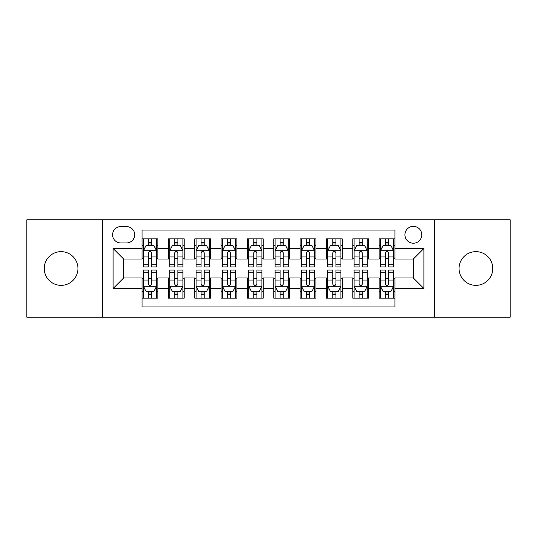 <?xml version="1.0" encoding="UTF-8"?>
<svg xmlns="http://www.w3.org/2000/svg" width="537" height="537" viewBox="0 0 537 537"><rect width="100%" height="100%" fill="white"/><g stroke="black" fill="none" stroke-linecap="round" stroke-linejoin="round"><path stroke-width="0.81" d="M475.91 251.645A16.855 16.855 0 0 0 459.054 268.5A16.855 16.855 0 0 0 475.91 285.355A16.855 16.855 0 0 0 492.765 268.5A16.855 16.855 0 0 0 475.91 251.645M61.09 251.645A16.855 16.855 0 0 0 44.235 268.5A16.855 16.855 0 0 0 61.09 285.355A16.855 16.855 0 0 0 77.946 268.5A16.855 16.855 0 0 0 61.09 251.645M413.356 226.359A8.431 8.431 0 0 0 404.932 234.79A8.431 8.431 0 0 0 413.356 243.214A8.431 8.431 0 0 0 421.787 234.79A8.431 8.431 0 0 0 413.356 226.359M434.426 317.226L510.15 317.226L510.15 219.774L434.426 219.774L434.426 317.226L102.574 317.226L102.574 219.774L26.85 219.774L26.85 317.226L102.574 317.226M394.923 238.871L379.122 238.871L379.122 248.483L368.583 248.483L368.583 259.015L379.122 259.015L379.122 248.483M368.583 248.483L368.583 238.871L352.782 238.871L352.782 248.483L342.244 248.483L342.244 259.015L352.782 259.015L352.782 248.483M342.244 248.483L342.244 238.871L326.442 238.871L326.442 248.483L315.91 248.483L315.91 259.015L326.442 259.015L326.442 248.483M315.91 248.483L315.91 238.871L300.102 238.871L300.102 248.483L289.571 248.483L289.571 259.015L300.102 259.015L300.102 248.483M289.571 248.483L289.571 238.871L273.769 238.871L273.769 248.483L263.231 248.483L263.231 259.015L273.769 259.015L273.769 248.483M263.231 248.483L263.231 238.871L247.429 238.871L247.429 248.483L236.898 248.483L236.898 259.015L247.429 259.015L247.429 248.483M236.898 248.483L236.898 238.871L221.09 238.871L221.09 248.483L210.558 248.483L210.558 259.015L221.09 259.015L221.09 248.483M210.558 248.483L210.558 238.871L194.756 238.871L194.756 248.483L184.218 248.483L184.218 259.015L194.756 259.015L194.756 248.483M184.218 248.483L184.218 238.871L168.417 238.871L168.417 259.015L157.878 259.015L157.878 238.871L142.077 238.871M142.077 298.129L157.878 298.129L157.878 277.985L168.417 277.985L168.417 298.129L184.218 298.129L184.218 277.985L194.756 277.985L194.756 288.517L184.218 288.517M194.756 288.517L194.756 298.129L210.558 298.129L210.558 277.985L221.09 277.985L221.09 288.517L210.558 288.517M221.09 288.517L221.09 298.129L236.898 298.129L236.898 277.985L247.429 277.985L247.429 288.517L236.898 288.517M247.429 288.517L247.429 298.129L263.231 298.129L263.231 277.985L273.769 277.985L273.769 288.517L263.231 288.517M273.769 288.517L273.769 298.129L289.571 298.129L289.571 277.985L300.102 277.985L300.102 288.517L289.571 288.517M300.102 288.517L300.102 298.129L315.91 298.129L315.91 277.985L326.442 277.985L326.442 288.517L315.91 288.517M326.442 288.517L326.442 298.129L342.244 298.129L342.244 277.985L352.782 277.985L352.782 288.517L342.244 288.517M352.782 288.517L352.782 298.129L368.583 298.129L368.583 277.985L379.122 277.985L379.122 288.517L368.583 288.517M120.744 242.952L126.537 242.952A8.162 8.162 0 0 0 134.706 234.79A8.162 8.162 0 0 0 126.537 226.621L120.744 226.621A8.162 8.162 0 0 0 112.582 234.79A8.162 8.162 0 0 0 120.744 242.952M434.426 219.774L102.574 219.774M394.923 248.483L394.923 230.044L142.077 230.044L142.077 259.015L123.644 259.015L123.644 277.985L142.077 277.985L142.077 306.956L394.923 306.956L394.923 277.985L413.356 277.985L413.356 259.015L394.923 259.015L394.923 248.483L423.894 248.483L423.894 288.517L394.923 288.517M142.077 288.517L113.106 288.517L113.106 248.483L142.077 248.483M379.122 288.517L379.122 298.129L394.923 298.129M142.077 245.456L143.392 245.456M148.4 245.456L151.562 245.456M156.562 245.456L157.878 245.456M142.077 258.753L143.392 258.753M148.4 258.753L151.562 258.753M156.562 258.753L157.878 258.753M142.077 278.247L143.392 278.247M148.4 278.247L151.562 278.247M156.562 278.247L157.878 278.247M142.077 291.544L143.392 291.544M148.4 291.544L151.562 291.544M156.562 291.544L157.878 291.544M168.417 258.753L169.732 258.753M174.74 258.753L177.895 258.753M182.902 258.753L184.218 258.753M168.417 245.456L169.732 245.456M174.74 245.456L177.895 245.456M182.902 245.456L184.218 245.456M168.417 278.247L169.732 278.247M174.74 278.247L177.895 278.247M182.902 278.247L184.218 278.247M168.417 291.544L169.732 291.544M174.74 291.544L177.895 291.544M182.902 291.544L184.218 291.544M194.756 278.247L196.072 278.247M201.073 278.247L204.235 278.247M209.242 278.247L210.558 278.247M194.756 291.544L196.072 291.544M201.073 291.544L204.235 291.544M209.242 291.544L210.558 291.544M194.756 245.456L196.072 245.456M201.073 245.456L204.235 245.456M209.242 245.456L210.558 245.456M194.756 258.753L196.072 258.753M201.073 258.753L204.235 258.753M209.242 258.753L210.558 258.753M221.09 278.247L222.412 278.247M227.413 278.247L230.574 278.247M235.575 278.247L236.898 278.247M221.09 291.544L222.412 291.544M227.413 291.544L230.574 291.544M235.575 291.544L236.898 291.544M221.09 245.456L222.412 245.456M227.413 245.456L230.574 245.456M235.575 245.456L236.898 245.456M221.09 258.753L222.412 258.753M227.413 258.753L230.574 258.753M235.575 258.753L236.898 258.753M247.429 278.247L248.745 278.247M253.753 278.247L256.914 278.247M261.915 278.247L263.231 278.247M247.429 291.544L248.745 291.544M253.753 291.544L256.914 291.544M261.915 291.544L263.231 291.544M247.429 245.456L248.745 245.456M253.753 245.456L256.914 245.456M261.915 245.456L263.231 245.456M247.429 258.753L248.745 258.753M253.753 258.753L256.914 258.753M261.915 258.753L263.231 258.753M273.769 278.247L275.085 278.247M280.086 278.247L283.247 278.247M288.255 278.247L289.571 278.247M273.769 291.544L275.085 291.544M280.086 291.544L283.247 291.544M288.255 291.544L289.571 291.544M273.769 245.456L275.085 245.456M280.086 245.456L283.247 245.456M288.255 245.456L289.571 245.456M273.769 258.753L275.085 258.753M280.086 258.753L283.247 258.753M288.255 258.753L289.571 258.753M300.102 278.247L301.425 278.247M306.426 278.247L309.587 278.247M314.588 278.247L315.91 278.247M300.102 291.544L301.425 291.544M306.426 291.544L309.587 291.544M314.588 291.544L315.91 291.544M300.102 245.456L301.425 245.456M306.426 245.456L309.587 245.456M314.588 245.456L315.91 245.456M300.102 258.753L301.425 258.753M306.426 258.753L309.587 258.753M314.588 258.753L315.91 258.753M326.442 278.247L327.758 278.247M332.765 278.247L335.927 278.247M340.928 278.247L342.244 278.247M326.442 291.544L327.758 291.544M332.765 291.544L335.927 291.544M340.928 291.544L342.244 291.544M326.442 245.456L327.758 245.456M332.765 245.456L335.927 245.456M340.928 245.456L342.244 245.456M326.442 258.753L327.758 258.753M332.765 258.753L335.927 258.753M340.928 258.753L342.244 258.753M352.782 278.247L354.098 278.247M359.105 278.247L362.26 278.247M367.268 278.247L368.583 278.247M352.782 291.544L354.098 291.544M359.105 291.544L362.26 291.544M367.268 291.544L368.583 291.544M352.782 245.456L354.098 245.456M359.105 245.456L362.26 245.456M367.268 245.456L368.583 245.456M352.782 258.753L354.098 258.753M359.105 258.753L362.26 258.753M367.268 258.753L368.583 258.753M379.122 278.247L380.438 278.247M385.438 278.247L388.6 278.247M393.608 278.247L394.923 278.247M379.122 291.544L380.438 291.544M385.438 291.544L388.6 291.544M393.608 291.544L394.923 291.544M379.122 245.456L380.438 245.456M385.438 245.456L388.6 245.456M393.608 245.456L394.923 245.456M379.122 258.753L380.438 258.753M385.438 258.753L388.6 258.753M393.608 258.753L394.923 258.753M123.644 259.015L113.106 248.483M123.644 277.985L113.106 288.517M423.894 248.483L413.356 259.015M423.894 288.517L413.356 277.985M151.562 242.294L148.4 242.294M156.562 264.775L151.562 264.775L151.562 266.923L156.562 266.923L156.562 250.853L153.931 245.584L146.03 245.584L143.392 250.853L143.392 266.923L148.4 266.923L148.4 264.775L143.392 264.775M143.392 250.853L143.392 238.871M156.562 250.853L156.562 238.871M148.4 245.584L148.4 238.871M151.562 238.871L151.562 245.584M151.562 264.775L151.562 252.826C150.508 250.799 149.454 250.799 148.4 252.826L148.4 264.775M148.4 294.706L151.562 294.706M143.392 272.225L148.4 272.225L148.4 270.077L143.392 270.077L143.392 286.147L146.03 291.416L153.931 291.416L156.562 286.147L156.562 270.077L151.562 270.077L151.562 272.225L156.562 272.225M156.562 286.147L156.562 298.129M143.392 286.147L143.392 298.129M151.562 291.416L151.562 298.129M148.4 298.129L148.4 291.416M148.4 272.225L148.4 284.174C149.454 286.201 150.508 286.201 151.562 284.174L151.562 272.225M177.895 242.294L174.74 242.294M182.902 264.775L177.895 264.775L177.895 266.923L182.902 266.923L182.902 250.853L180.271 245.584L172.364 245.584L169.732 250.853L169.732 266.923L174.74 266.923L174.74 264.775L169.732 264.775M169.732 250.853L169.732 238.871M182.902 250.853L182.902 238.871M174.74 245.584L174.74 238.871M177.895 238.871L177.895 245.584M177.895 264.775L177.895 252.826C176.848 250.799 175.794 250.799 174.74 252.826L174.74 264.775M204.235 242.294L201.073 242.294M209.242 264.775L204.235 264.775L204.235 266.923L209.242 266.923L209.242 250.853L206.604 245.584L198.703 245.584L196.072 250.853L196.072 266.923L201.073 266.923L201.073 264.775L196.072 264.775M196.072 250.853L196.072 238.871M209.242 250.853L209.242 238.871M201.073 245.584L201.073 238.871M204.235 238.871L204.235 245.584M204.235 264.775L204.235 252.826C203.181 250.799 202.127 250.799 201.073 252.826L201.073 264.775M230.574 242.294L227.413 242.294M235.575 264.775L230.574 264.775L230.574 266.923L235.575 266.923L235.575 250.853L232.944 245.584L225.043 245.584L222.412 250.853L222.412 266.923L227.413 266.923L227.413 264.775L222.412 264.775M222.412 250.853L222.412 238.871M235.575 250.853L235.575 238.871M227.413 245.584L227.413 238.871M230.574 238.871L230.574 245.584M230.574 264.775L230.574 252.826C229.521 250.799 228.467 250.799 227.413 252.826L227.413 264.775M256.914 242.294L253.753 242.294M261.915 264.775L256.914 264.775L256.914 266.923L261.915 266.923L261.915 250.853L259.284 245.584L251.383 245.584L248.745 250.853L248.745 266.923L253.753 266.923L253.753 264.775L248.745 264.775M248.745 250.853L248.745 238.871M261.915 250.853L261.915 238.871M253.753 245.584L253.753 238.871M256.914 238.871L256.914 245.584M256.914 264.775L256.914 252.826C255.86 250.799 254.807 250.799 253.753 252.826L253.753 264.775M174.74 294.706L177.895 294.706M169.732 272.225L174.74 272.225L174.74 270.077L169.732 270.077L169.732 286.147L172.364 291.416L180.271 291.416L182.902 286.147L182.902 270.077L177.895 270.077L177.895 272.225L182.902 272.225M182.902 286.147L182.902 298.129M169.732 286.147L169.732 298.129M177.895 291.416L177.895 298.129M174.74 298.129L174.74 291.416M174.74 272.225L174.74 284.174C175.787 286.201 176.841 286.201 177.895 284.174L177.895 272.225M201.073 294.706L204.235 294.706M196.072 272.225L201.073 272.225L201.073 270.077L196.072 270.077L196.072 286.147L198.703 291.416L206.604 291.416L209.242 286.147L209.242 270.077L204.235 270.077L204.235 272.225L209.242 272.225M209.242 286.147L209.242 298.129M196.072 286.147L196.072 298.129M204.235 291.416L204.235 298.129M201.073 298.129L201.073 291.416M201.073 272.225L201.073 284.174C202.127 286.201 203.181 286.201 204.235 284.174L204.235 272.225M227.413 294.706L230.574 294.706M222.412 272.225L227.413 272.225L227.413 270.077L222.412 270.077L222.412 286.147L225.043 291.416L232.944 291.416L235.575 286.147L235.575 270.077L230.574 270.077L230.574 272.225L235.575 272.225M235.575 286.147L235.575 298.129M222.412 286.147L222.412 298.129M230.574 291.416L230.574 298.129M227.413 298.129L227.413 291.416M227.413 272.225L227.413 284.174C228.467 286.201 229.521 286.201 230.574 284.174L230.574 272.225M253.753 294.706L256.914 294.706M248.745 272.225L253.753 272.225L253.753 270.077L248.745 270.077L248.745 286.147L251.383 291.416L259.284 291.416L261.915 286.147L261.915 270.077L256.914 270.077L256.914 272.225L261.915 272.225M261.915 286.147L261.915 298.129M248.745 286.147L248.745 298.129M256.914 291.416L256.914 298.129M253.753 298.129L253.753 291.416M253.753 272.225L253.753 284.174C254.8 286.201 255.854 286.201 256.914 284.174L256.914 272.225M283.247 242.294L280.086 242.294M288.255 264.775L283.247 264.775L283.247 266.923L288.255 266.923L288.255 250.853L285.617 245.584L277.716 245.584L275.085 250.853L275.085 266.923L280.086 266.923L280.086 264.775L275.085 264.775M275.085 250.853L275.085 238.871M288.255 250.853L288.255 238.871M280.086 245.584L280.086 238.871M283.247 238.871L283.247 245.584M283.247 264.775L283.247 252.826C282.2 250.799 281.146 250.799 280.086 252.826L280.086 264.775M280.086 294.706L283.247 294.706M275.085 272.225L280.086 272.225L280.086 270.077L275.085 270.077L275.085 286.147L277.716 291.416L285.617 291.416L288.255 286.147L288.255 270.077L283.247 270.077L283.247 272.225L288.255 272.225M288.255 286.147L288.255 298.129M275.085 286.147L275.085 298.129M283.247 291.416L283.247 298.129M280.086 298.129L280.086 291.416M280.086 272.225L280.086 284.174C281.14 286.201 282.193 286.201 283.247 284.174L283.247 272.225M309.587 242.294L306.426 242.294M314.588 264.775L309.587 264.775L309.587 266.923L314.588 266.923L314.588 250.853L311.957 245.584L304.056 245.584L301.425 250.853L301.425 266.923L306.426 266.923L306.426 264.775L301.425 264.775M301.425 250.853L301.425 238.871M314.588 250.853L314.588 238.871M306.426 245.584L306.426 238.871M309.587 238.871L309.587 245.584M309.587 264.775L309.587 252.826C308.533 250.799 307.479 250.799 306.426 252.826L306.426 264.775M306.426 294.706L309.587 294.706M301.425 272.225L306.426 272.225L306.426 270.077L301.425 270.077L301.425 286.147L304.056 291.416L311.957 291.416L314.588 286.147L314.588 270.077L309.587 270.077L309.587 272.225L314.588 272.225M314.588 286.147L314.588 298.129M301.425 286.147L301.425 298.129M309.587 291.416L309.587 298.129M306.426 298.129L306.426 291.416M306.426 272.225L306.426 284.174C307.479 286.201 308.533 286.201 309.587 284.174L309.587 272.225M335.927 242.294L332.765 242.294M340.928 264.775L335.927 264.775L335.927 266.923L340.928 266.923L340.928 250.853L338.297 245.584L330.396 245.584L327.758 250.853L327.758 266.923L332.765 266.923L332.765 264.775L327.758 264.775M327.758 250.853L327.758 238.871M340.928 250.853L340.928 238.871M332.765 245.584L332.765 238.871M335.927 238.871L335.927 245.584M335.927 264.775L335.927 252.826C334.873 250.799 333.819 250.799 332.765 252.826L332.765 264.775M332.765 294.706L335.927 294.706M327.758 272.225L332.765 272.225L332.765 270.077L327.758 270.077L327.758 286.147L330.396 291.416L338.297 291.416L340.928 286.147L340.928 270.077L335.927 270.077L335.927 272.225L340.928 272.225M340.928 286.147L340.928 298.129M327.758 286.147L327.758 298.129M335.927 291.416L335.927 298.129M332.765 298.129L332.765 291.416M332.765 272.225L332.765 284.174C333.819 286.201 334.873 286.201 335.927 284.174L335.927 272.225M362.26 242.294L359.105 242.294M367.268 264.775L362.26 264.775L362.26 266.923L367.268 266.923L367.268 250.853L364.636 245.584L356.729 245.584L354.098 250.853L354.098 266.923L359.105 266.923L359.105 264.775L354.098 264.775M354.098 250.853L354.098 238.871M367.268 250.853L367.268 238.871M359.105 245.584L359.105 238.871M362.26 238.871L362.26 245.584M362.26 264.775L362.26 252.826C361.213 250.799 360.159 250.799 359.105 252.826L359.105 264.775M359.105 294.706L362.26 294.706M354.098 272.225L359.105 272.225L359.105 270.077L354.098 270.077L354.098 286.147L356.729 291.416L364.636 291.416L367.268 286.147L367.268 270.077L362.26 270.077L362.26 272.225L367.268 272.225M367.268 286.147L367.268 298.129M354.098 286.147L354.098 298.129M362.26 291.416L362.26 298.129M359.105 298.129L359.105 291.416M359.105 272.225L359.105 284.174C360.152 286.201 361.206 286.201 362.26 284.174L362.26 272.225M388.6 242.294L385.438 242.294M393.608 264.775L388.6 264.775L388.6 266.923L393.608 266.923L393.608 250.853L390.97 245.584L383.069 245.584L380.438 250.853L380.438 266.923L385.438 266.923L385.438 264.775L380.438 264.775M380.438 250.853L380.438 238.871M393.608 250.853L393.608 238.871M385.438 245.584L385.438 238.871M388.6 238.871L388.6 245.584M388.6 264.775L388.6 252.826C387.546 250.799 386.492 250.799 385.438 252.826L385.438 264.775M385.438 294.706L388.6 294.706M380.438 272.225L385.438 272.225L385.438 270.077L380.438 270.077L380.438 286.147L383.069 291.416L390.97 291.416L393.608 286.147L393.608 270.077L388.6 270.077L388.6 272.225L393.608 272.225M393.608 286.147L393.608 298.129M380.438 286.147L380.438 298.129M388.6 291.416L388.6 298.129M385.438 298.129L385.438 291.416M385.438 272.225L385.438 284.174C386.492 286.201 387.546 286.201 388.6 284.174L388.6 272.225M168.417 288.517L157.878 288.517M168.417 248.483L157.878 248.483M156.495 250.719L143.46 250.719M143.392 247.033L145.305 247.033M154.656 247.033L156.562 247.033M148.4 256.961L143.392 256.961M156.562 256.961L151.562 256.961M151.562 243.973L148.4 243.973M143.46 286.281L156.495 286.281M156.562 289.967L154.656 289.967M145.305 289.967L143.392 289.967M151.562 280.039L156.562 280.039M143.392 280.039L148.4 280.039M148.4 293.027L151.562 293.027M182.835 250.719L169.799 250.719M169.732 247.033L171.645 247.033M180.996 247.033L182.902 247.033M174.74 256.961L169.732 256.961M182.902 256.961L177.895 256.961M177.895 243.973L174.74 243.973M209.175 250.719L196.139 250.719M196.072 247.033L197.978 247.033M207.329 247.033L209.242 247.033M201.073 256.961L196.072 256.961M209.242 256.961L204.235 256.961M204.235 243.973L201.073 243.973M235.515 250.719L222.472 250.719M222.412 247.033L224.318 247.033M233.669 247.033L235.575 247.033M227.413 256.961L222.412 256.961M235.575 256.961L230.574 256.961M230.574 243.973L227.413 243.973M261.848 250.719L248.812 250.719M248.745 247.033L250.658 247.033M260.009 247.033L261.915 247.033M253.753 256.961L248.745 256.961M261.915 256.961L256.914 256.961M256.914 243.973L253.753 243.973M169.799 286.281L182.835 286.281M182.902 289.967L180.996 289.967M171.645 289.967L169.732 289.967M177.895 280.039L182.902 280.039M169.732 280.039L174.74 280.039M174.74 293.027L177.895 293.027M196.139 286.281L209.175 286.281M209.242 289.967L207.329 289.967M197.978 289.967L196.072 289.967M204.235 280.039L209.242 280.039M196.072 280.039L201.073 280.039M201.073 293.027L204.235 293.027M222.472 286.281L235.515 286.281M235.575 289.967L233.669 289.967M224.318 289.967L222.412 289.967M230.574 280.039L235.575 280.039M222.412 280.039L227.413 280.039M227.413 293.027L230.574 293.027M248.812 286.281L261.848 286.281M261.915 289.967L260.009 289.967M250.658 289.967L248.745 289.967M256.914 280.039L261.915 280.039M248.745 280.039L253.753 280.039M253.753 293.027L256.914 293.027M288.188 250.719L275.152 250.719M275.085 247.033L276.991 247.033M286.342 247.033L288.255 247.033M280.086 256.961L275.085 256.961M288.255 256.961L283.247 256.961M283.247 243.973L280.086 243.973M275.152 286.281L288.188 286.281M288.255 289.967L286.342 289.967M276.991 289.967L275.085 289.967M283.247 280.039L288.255 280.039M275.085 280.039L280.086 280.039M280.086 293.027L283.247 293.027M314.528 250.719L301.485 250.719M301.425 247.033L303.331 247.033M312.682 247.033L314.588 247.033M306.426 256.961L301.425 256.961M314.588 256.961L309.587 256.961M309.587 243.973L306.426 243.973M301.485 286.281L314.528 286.281M314.588 289.967L312.682 289.967M303.331 289.967L301.425 289.967M309.587 280.039L314.588 280.039M301.425 280.039L306.426 280.039M306.426 293.027L309.587 293.027M340.861 250.719L327.825 250.719M327.758 247.033L329.671 247.033M339.022 247.033L340.928 247.033M332.765 256.961L327.758 256.961M340.928 256.961L335.927 256.961M335.927 243.973L332.765 243.973M327.825 286.281L340.861 286.281M340.928 289.967L339.022 289.967M329.671 289.967L327.758 289.967M335.927 280.039L340.928 280.039M327.758 280.039L332.765 280.039M332.765 293.027L335.927 293.027M367.201 250.719L354.165 250.719M354.098 247.033L356.004 247.033M365.355 247.033L367.268 247.033M359.105 256.961L354.098 256.961M367.268 256.961L362.26 256.961M362.26 243.973L359.105 243.973M354.165 286.281L367.201 286.281M367.268 289.967L365.355 289.967M356.004 289.967L354.098 289.967M362.26 280.039L367.268 280.039M354.098 280.039L359.105 280.039M359.105 293.027L362.26 293.027M393.54 250.719L380.505 250.719M380.438 247.033L382.344 247.033M391.695 247.033L393.608 247.033M385.438 256.961L380.438 256.961M393.608 256.961L388.6 256.961M388.6 243.973L385.438 243.973M380.505 286.281L393.54 286.281M393.608 289.967L391.695 289.967M382.344 289.967L380.438 289.967M388.6 280.039L393.608 280.039M380.438 280.039L385.438 280.039M385.438 293.027L388.6 293.027"/></g></svg>
